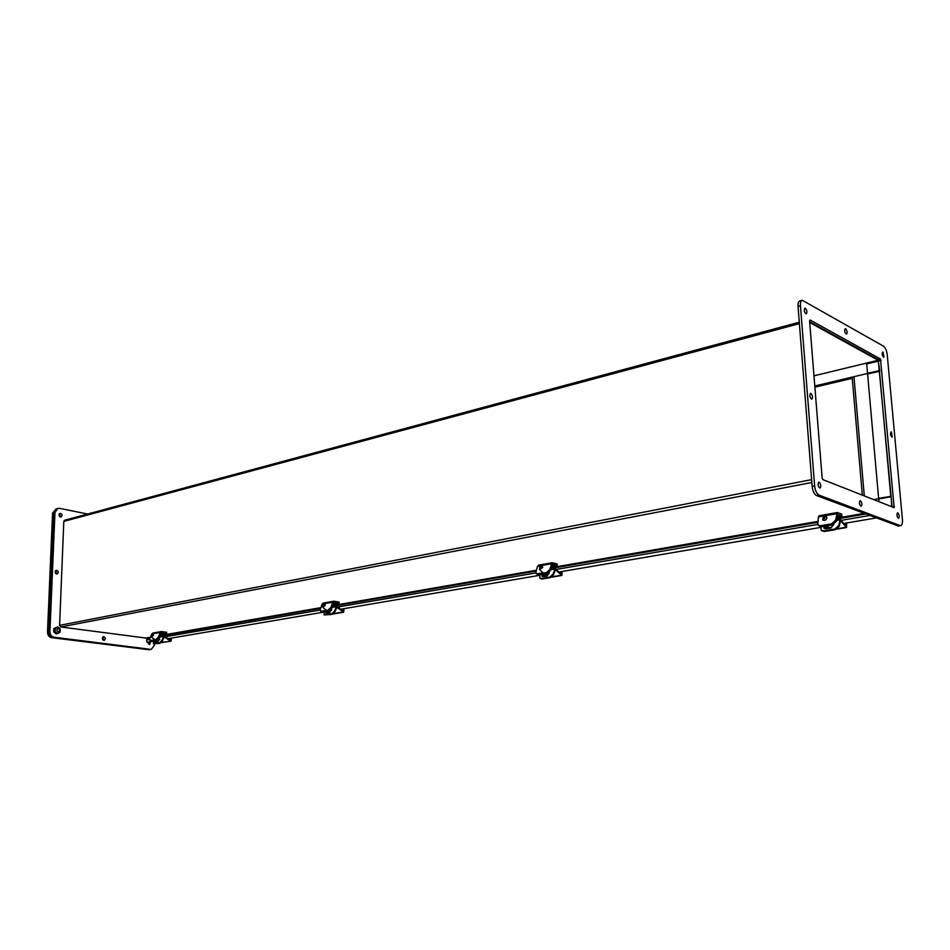 <?xml version="1.0" encoding="UTF-8"?>
<svg xmlns="http://www.w3.org/2000/svg" width="950" height="950" viewBox="0 0 950 950"><rect width="100%" height="100%" fill="white"/><g stroke="black" fill="none" stroke-linecap="round" stroke-linejoin="round"><path stroke-width="1.43" d="M161.464 642.283L170.964 641.274L164.065 636.797M171.594 638.056L170.964 641.274M164.433 636.738L162.367 640.882L161.833 640.49L159.327 642.924L153.366 643.696L153.805 640.739M161.833 640.49L164.124 635.93L170.667 640.478L171.012 638.163M155.183 640.502L154.969 642.319L157.842 642.01L159.172 638.792M162.367 640.882L159.873 643.316L153.389 643.72M159.849 639.172L157.617 641.618L155.919 640.371M156.037 640.466L155.313 642.426M55.326 628.223L57.843 626.869L60.218 628.864L60.087 632.213L57.57 633.579L55.183 631.584L55.326 628.223L53.806 628.508L57.843 626.869M55.183 631.584L53.675 631.869L53.806 628.508M57.57 633.579L56.05 633.864L53.675 631.869M58.176 631.821C56.478 630.717 56.406 629.589 57.95 628.425C59.957 629.244 60.147 630.373 58.52 631.821L58.176 631.821M151.454 641.143L149.934 640.383L149.851 638.614L151.798 633.959L160.324 632.462L161.369 631.56L166.642 632.237L166.618 633.496L161.571 632.819L159.279 637.794L156.774 640.229L151.454 641.143L149.91 640.359M153.188 633.056L151.798 633.959M150.551 640.49L155.883 639.576L156.774 640.229M159.279 637.794L158.389 637.141L155.883 639.576M158.389 637.141L160.324 632.462M160.633 634.529L166.618 633.496M818.342 486.186L818.033 484.631M810.077 397.124L809.816 396.008M898.332 526.003L816.513 495.567C814.209 494.238 812.749 491.162 812.143 486.329L798.047 306.446C797.881 303.252 798.487 301.411 799.864 300.924L802.121 300.295M892.074 506.861L878.204 359.599L809.637 321.706M819.197 482.256C820.99 484.417 821.263 486.376 819.992 488.134C817.95 486.412 817.57 484.429 818.852 482.208L819.197 482.256M891.385 431.953L892.169 437.238C890.447 435.682 890.079 433.901 891.076 431.894L891.385 431.953M810.944 393.442C812.689 395.592 812.986 397.516 811.799 399.19C809.768 397.551 809.341 395.604 810.528 393.371L810.944 393.442M883.072 352.106L883.904 357.295C882.182 355.799 881.79 354.041 882.716 352.034L883.072 352.106M798.047 306.446L800.458 305.781C800.28 302.575 800.886 300.734 802.263 300.259L883.512 346.18C885.424 347.652 886.659 350.503 887.229 354.718L902.429 519.555C902.654 523.153 902.061 525.172 900.624 525.623L897.607 525.932M800.458 305.781L814.637 485.854L812.143 486.329M816.513 495.567L819.007 495.104C816.703 493.774 815.242 490.687 814.637 485.854M819.007 495.104L899.971 525.54M809.578 320.863L810.089 319.984L880.496 359.041L894.152 507.656L822.878 479.619L822.154 478.088L809.578 320.863M897.809 512.869C899.365 514.852 899.602 516.658 898.546 518.284C896.812 516.658 896.479 514.841 897.548 512.834L897.809 512.869M805.351 308.263C807.049 310.401 807.357 312.277 806.265 313.868C804.258 312.301 803.795 310.401 804.876 308.168L805.351 308.263M860.403 500.709C862.078 502.776 862.339 504.664 861.175 506.35C859.299 504.676 858.943 502.787 860.118 500.674L860.403 500.709M845.643 328.747C847.222 330.802 847.519 332.595 846.509 334.127C844.657 332.607 844.229 330.778 845.227 328.664L845.643 328.747M60.468 517.026C58.663 515.838 58.52 514.603 60.04 513.344C62.308 514.104 62.629 515.327 61.026 517.026L60.468 517.026M56.679 574.014C54.827 572.791 54.72 571.544 56.347 570.261C58.615 571.092 58.888 572.339 57.166 574.002L56.679 574.014M150.551 641.642L149.72 644.539L148.069 642.069L148.354 643.815M87.649 514.021L59.399 508.333L57.855 508.369L54.969 512.418L49.946 631.548C50.077 634.695 51.454 636.583 54.067 637.224L150.563 649.349L151.382 649.337L154.529 645.002L154.007 643.815M103.811 640.347C101.994 639.136 101.923 637.889 103.586 636.631C105.699 637.557 105.901 638.792 104.168 640.347L103.811 640.347M60.527 517.038L59.541 513.606M56.667 574.014L55.836 570.487M149.197 644.492L149.518 641.82M49.946 631.548L48.925 631.738C49.056 634.885 50.433 636.773 53.046 637.414L54.067 637.224M48.925 631.738L53.96 512.703L54.969 512.418M57.665 508.416L53.96 512.703M150.563 649.349L149.53 649.515L150.444 649.491M149.53 649.515L53.046 637.414M103.657 640.312L103.063 636.832M873.644 499.605L891.124 496.47M891.112 496.327L878.631 498.358M862.327 495.152L852.186 377.589L854.026 377.15M867.576 373.932L879.759 371.308M879.427 371.129L890.768 496.185M799.283 322.204L64.659 520.22L63.816 521.396L59.589 625.337L60.764 626.964L145.742 638.032M809.709 322.501L878.156 360.276L879.712 370.738M891.171 496.921L891.729 506.73M868.015 373.718L879.736 370.939M879.367 370.559L867.528 373.374M878.679 498.952L890.827 496.779M147.725 638.329L146.597 639.932L146.989 642.259L153.639 641.119M168.174 638.637L324.188 612.049M326.705 611.61L327.786 611.432L327.691 613.237M340.765 609.223L539.766 575.296M542.735 574.786L544.196 574.536M559.028 572.007L820.907 527.369M843.873 523.45L876.244 517.928M152.036 634.517L153.377 634.315L153.413 635.479L151.311 637.011L151.145 635.716M156.679 640.929L156.607 642.212M151.228 635.348L152 634.529L151.228 635.348M550.537 570.463L549.646 569.596L552.092 562.756L557.139 563.896L557.199 565.464L552.366 564.347L550.537 570.463L547.259 573.562L538.721 575.023L536.346 573.812M538.781 565.179L537.522 566.236L535.978 571.947L536.299 573.776L546.357 572.696L547.259 573.562M549.646 569.596L546.357 572.696M551.594 566.449L557.199 565.464M544.279 574.073L545.775 575.522L548.969 573.729L548.934 572.779M540.467 566.473L542.45 566.402L542.664 567.601L539.457 569.406L540.372 566.521C541.298 567.756 541.013 568.088 539.505 567.506M544.433 574.216L544.587 576.496M562.234 571.461L561.854 575.462L555.014 569.477M555.358 569.418L553.684 574.501L553.149 573.99L549.872 577.077L541.346 578.514L539.814 578.134L539.885 574.821M553.149 573.99L555.014 568.385L561.509 574.441L561.688 571.556M542.106 574.441L542.082 576.436L547.069 576.08L549.302 572.458M553.684 574.501L550.406 577.6L541.88 579.037L540.146 578.372M543.151 574.263L542.414 576.662M836.404 521.277L835.572 520.232L837.271 512.537L841.724 514.092L841.866 515.898L837.603 514.366L836.404 521.277L832.509 524.863L821.168 526.799L817.819 525.065M819.446 515.767L818.401 516.907L817.772 525.018L820.325 525.778L831.678 523.83L832.509 524.863M835.572 520.232L831.678 523.83M837.069 516.729L841.866 515.898M827.355 525.742L828.531 527.202C830.336 528.176 831.761 527.559 832.818 525.338L832.806 524.804M823.65 517.002L826.69 516.954L826.939 518.035C825.871 520.256 824.446 520.885 822.641 519.911L823.484 517.133M826.797 525.837L827.367 528.592M822.961 517.987C826.037 514.092 824.992 520.98 822.961 517.987M824.79 526.371L826.69 528.711M846.604 522.987L846.533 527.535L840.216 520.362M840.524 520.315L839.384 526.039L838.886 525.421L835.002 529.008L823.662 530.919L821.109 530.159L820.99 526.822M838.886 525.421L840.144 519.116L846.165 526.347L846.129 523.058M823.923 526.336L823.982 528.271L825.894 528.841L830.989 527.986L833.803 524.447M839.384 526.039L835.501 529.625L824.172 531.537L821.418 530.468M824.992 526.146L824.291 528.568M344.149 608.641L343.615 612.216L336.633 607.086M337.001 607.014L335.065 611.586L334.519 611.147L331.681 613.866L324.069 614.781L324.342 611.622M334.519 611.147L336.668 606.112L343.282 611.313L343.567 608.736M326.064 611.325L325.945 613.249L329.662 612.904L331.206 609.342M335.065 611.586L332.227 614.306L324.401 614.959M331.823 609.805L329.032 612.453L327.382 611.099M327.073 611.159L326.289 613.415M323.463 604.485L325.043 604.319L325.173 605.53L322.644 607.204L322.525 605.661M327.904 611.527L327.916 613.201M322.572 605.411L323.416 604.509C323.986 605.601 323.689 605.946 322.537 605.554L322.572 605.411M322.418 611.954L320.577 611.028L320.352 609.176L322.169 604.046L332.809 602.181L333.818 601.196L339.079 602.062L339.079 603.452L334.044 602.597L331.906 608.095L329.068 610.814L322.418 611.954L320.542 611.004M323.522 603.072L322.169 604.046M321.504 611.206L328.154 610.066L329.068 610.814M331.906 608.095L331.004 607.347L328.154 610.066M331.004 607.347L332.809 602.181M333.165 604.485L339.079 603.452M866.614 363.066L867.54 373.469L814.791 385.997M852.257 378.302L814.874 387.161M878.916 501.683L867.54 373.469L853.979 376.687L864.298 495.936M56.561 508.737L53.556 512.81L48.521 631.821C48.652 634.968 50.017 636.856 52.63 637.486L150.195 649.527M149.102 641.891L148.972 644.397M59.363 513.772L60.301 516.99M55.658 570.641L56.442 573.954M102.885 636.987L103.431 640.241M56.264 508.808L52.559 513.095L47.5 632.011C47.631 635.158 49.008 637.046 51.609 637.676L149.007 649.729M59.636 516.586L59.019 514.437M55.812 573.562L55.266 571.271M102.814 639.754L102.469 637.652M878.655 498.714L873.644 499.617M161.856 642.568L170.394 641.119M171.095 640.146L170.382 640.276M159.541 637.153L163.495 636.476M880.496 359.041L878.204 359.599M881.125 360.478L878.833 361.036M894.449 506.647L892.418 507.003M811.846 482.481L60.764 626.964M145.231 638.127L150.444 637.224M160.217 635.526L320.898 607.644M332.785 605.577L536.441 570.237M551.273 567.661L817.701 521.431M836.867 518.106L864.096 513.38M811.621 479.643L59.589 625.337M799.401 323.629L63.816 521.396M866.697 363.957L878.512 361.095M878.156 360.276L813.972 375.832M146.597 639.932L149.637 639.409M165.514 636.678L320.186 610.054M338.069 606.979L535.907 572.921M556.367 569.406L817.475 524.459M841.403 520.351L869.689 515.482M538.721 575.023L537.831 574.156M537.522 566.236L551.166 563.837M544.409 574.275L544.255 576.555L544.338 574.133M552.116 576.781L561.308 575.237M561.901 574.061L561.236 574.168M550.751 569.679L554.444 569.038M821.168 526.799L820.325 525.778M818.401 516.907L836.534 513.724M826.678 525.861L826.785 528.699L826.559 525.884M837.686 528.651L846.046 527.25M836.534 520.386L839.705 519.828M824.172 531.537L823.662 530.919M835.002 529.008L835.501 529.625M333.616 613.617L343.045 612.026M343.71 610.957L343.009 611.076M332.156 607.383L336.062 606.706M327.762 612.216L327.738 613.225M149.114 649.586L148.081 649.752M52.63 637.486L51.609 637.676M48.521 631.821L47.5 632.011M53.556 512.81L52.559 513.095M159.743 636.69L164.101 635.93M161.334 631.572L152.843 633.056M898.261 526.015L900.624 525.623M151.382 649.337L150.349 649.503M150.421 637.26L145.481 638.127M147.476 638.341L150.171 637.866M159.956 636.179L320.637 608.356M332.536 606.302L536.227 571.033M551.071 568.468L817.558 522.334M836.736 519.021L865.735 513.997M155.028 639.718L151.335 637.023M156.631 640.894L156.453 642.236M158.021 643.625L159.659 643.352M552.057 562.768L538.46 565.155M543.388 573.206L539.493 569.43M546.547 578.241L548.815 577.861M551.487 577.208L561.854 575.462M550.905 569.097L554.99 568.397M837.235 512.549L819.149 515.731M829.742 530.599L832.58 530.112M836.903 529.15L846.533 527.535M836.629 519.721L840.133 519.116M333.082 613.985L343.615 612.216M332.334 606.86L336.644 606.124M326.479 610.351L322.668 607.216M329.567 614.757L331.467 614.436M333.782 601.196L323.178 603.072M148.912 649.752L149.934 649.574"/></g></svg>
